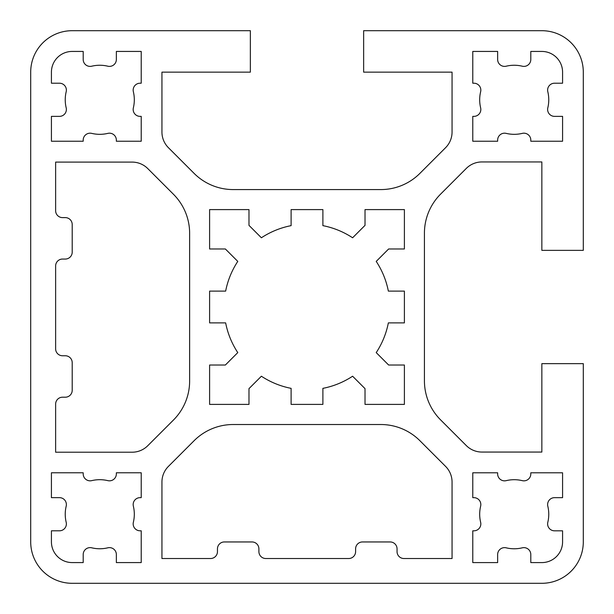 <?xml version="1.0" encoding="UTF-8"?>
<svg xmlns="http://www.w3.org/2000/svg" width="614" height="614" viewBox="0 0 614 614"><rect width="100%" height="100%" fill="white"/><g stroke="black" fill="none" stroke-linecap="round" stroke-linejoin="round"><path stroke-width="0.92" d="M547.619 504.57A6.907 6.907 0 0 1 554.526 497.662L562.577 497.662L562.577 472.795L530.803 472.795L530.803 473.939A6.907 6.907 0 0 1 522.284 480.655A34.538 34.538 0 0 0 506.166 480.655A6.907 6.907 0 0 1 497.647 473.939L497.647 472.795L472.78 472.795L472.78 497.662L473.924 497.662A6.907 6.907 0 0 1 480.639 506.182A34.538 34.538 0 0 0 480.639 522.299A6.907 6.907 0 0 1 473.924 530.818L472.78 530.818L472.78 562.593L497.647 562.593L497.647 554.542A6.907 6.907 0 0 1 506.166 547.826A34.538 34.538 0 0 0 522.284 547.826A6.907 6.907 0 0 1 530.803 554.542L530.803 562.593L541.855 562.593A20.723 20.723 0 0 0 562.577 541.87L562.577 530.818L554.526 530.818A6.907 6.907 0 0 1 547.811 522.299A34.538 34.538 0 0 0 547.811 506.182A6.907 6.907 0 0 1 547.619 504.57M547.619 90.12A6.907 6.907 0 0 1 554.526 83.212L562.577 83.212L562.577 72.16A20.723 20.723 0 0 0 541.855 51.438L530.803 51.438L530.803 59.489A6.907 6.907 0 0 1 522.284 66.205A34.538 34.538 0 0 0 506.166 66.205A6.907 6.907 0 0 1 497.647 59.489L497.647 51.438L472.78 51.438L472.78 83.212L473.924 83.212A6.907 6.907 0 0 1 480.639 91.732A34.538 34.538 0 0 0 480.639 107.849A6.907 6.907 0 0 1 473.924 116.368L472.78 116.368L472.78 141.235L497.647 141.235L497.647 140.092A6.907 6.907 0 0 1 506.166 133.376A34.538 34.538 0 0 0 522.284 133.376A6.907 6.907 0 0 1 530.803 140.092L530.803 141.235L562.577 141.235L562.577 116.368L554.526 116.368A6.907 6.907 0 0 1 547.811 107.849A34.538 34.538 0 0 0 547.811 91.732A6.907 6.907 0 0 1 547.619 90.12M133.169 504.554A6.907 6.907 0 0 1 140.076 497.647L141.22 497.647L141.22 472.78L116.353 472.78L116.353 473.924A6.907 6.907 0 0 1 107.834 480.639A34.538 34.538 0 0 0 91.716 480.639A6.907 6.907 0 0 1 83.197 473.924L83.197 472.78L51.422 472.78L51.422 497.647L59.474 497.647A6.907 6.907 0 0 1 66.189 506.166A34.538 34.538 0 0 0 66.189 522.284A6.907 6.907 0 0 1 59.474 530.803L51.422 530.803L51.422 541.855A20.723 20.723 0 0 0 72.145 562.577L83.197 562.577L83.197 554.526A6.907 6.907 0 0 1 91.716 547.811A34.538 34.538 0 0 0 107.834 547.811A6.907 6.907 0 0 1 116.353 554.526L116.353 562.577L141.22 562.577L141.22 530.803L140.076 530.803A6.907 6.907 0 0 1 133.361 522.284A34.538 34.538 0 0 0 133.361 506.166A6.907 6.907 0 0 1 133.169 504.554M133.169 90.12A6.907 6.907 0 0 1 140.076 83.212L141.22 83.212L141.22 51.438L116.353 51.438L116.353 59.489A6.907 6.907 0 0 1 107.834 66.205A34.538 34.538 0 0 0 91.716 66.205A6.907 6.907 0 0 1 83.197 59.489L83.197 51.438L72.145 51.438A20.723 20.723 0 0 0 51.422 72.16L51.422 83.212L59.474 83.212A6.907 6.907 0 0 1 66.189 91.732A34.538 34.538 0 0 0 66.189 107.849A6.907 6.907 0 0 1 59.474 116.368L51.422 116.368L51.422 141.235L83.197 141.235L83.197 140.092A6.907 6.907 0 0 1 91.716 133.376A34.538 34.538 0 0 0 107.834 133.376A6.907 6.907 0 0 1 116.353 140.092L116.353 141.235L141.22 141.235L141.22 116.368L140.076 116.368A6.907 6.907 0 0 1 133.361 107.849A34.538 34.538 0 0 0 133.361 91.732A6.907 6.907 0 0 1 133.169 90.12M30.7 541.855A41.445 41.445 0 0 0 72.145 583.3L541.855 583.3A41.445 41.445 0 0 0 583.3 541.855L583.3 363.642L541.855 363.642L541.855 452.058L481.936 452.058A22.104 22.104 0 0 1 466.302 445.58L440.614 419.892A55.26 55.26 0 0 1 424.427 380.818L424.427 233.182A55.26 55.26 0 0 1 440.614 194.108L466.302 168.42A22.104 22.104 0 0 1 481.936 161.942L541.855 161.942L541.855 250.358L583.3 250.358L583.3 72.145A41.445 41.445 0 0 0 541.855 30.7L363.642 30.7L363.642 72.145L452.058 72.145L452.058 132.064A22.104 22.104 0 0 1 445.58 147.698L419.892 173.386A55.26 55.26 0 0 1 380.818 189.572L233.182 189.572A55.26 55.26 0 0 1 194.108 173.386L168.42 147.698A22.104 22.104 0 0 1 161.942 132.064L161.942 72.145L250.358 72.145L250.358 30.7L72.145 30.7A41.445 41.445 0 0 0 30.7 72.145L30.7 541.855M452.058 482.028A22.104 22.104 0 0 0 445.58 466.394L419.892 440.706A55.26 55.26 0 0 0 380.818 424.52L233.182 424.52A55.26 55.26 0 0 0 194.108 440.706L168.42 466.394A22.104 22.104 0 0 0 161.942 482.028L161.942 558.525L210.548 558.525A6.907 6.907 0 0 0 217.456 551.618L217.456 548.855A6.907 6.907 0 0 1 224.363 541.947L251.993 541.947A6.907 6.907 0 0 1 258.901 548.855L258.901 551.618A6.907 6.907 0 0 0 265.808 558.525L348.698 558.525A6.907 6.907 0 0 0 355.606 551.618L355.606 548.855A6.907 6.907 0 0 1 362.513 541.947L390.143 541.947A6.907 6.907 0 0 1 397.051 548.855L397.051 551.618A6.907 6.907 0 0 0 403.958 558.525L452.058 558.525L452.058 482.028M365.023 225.361L352.605 237.779A82.89 82.89 0 0 0 322.887 225.645L322.887 209.604L291.113 209.604L291.113 225.645A82.89 82.89 0 0 0 261.395 237.779L248.977 225.361L248.977 209.604L209.604 209.604L209.604 248.977L225.361 248.977L237.779 261.395A82.89 82.89 0 0 0 225.645 291.113L209.604 291.113L209.604 322.887L225.645 322.887A82.89 82.89 0 0 0 237.779 352.605L225.361 365.023L209.604 365.023L209.604 404.396L248.977 404.396L248.977 388.639L261.395 376.221A82.89 82.89 0 0 0 291.113 388.355L291.113 404.396L322.887 404.396L322.887 388.355A82.89 82.89 0 0 0 352.605 376.221L365.023 388.639L365.023 404.396L404.396 404.396L404.396 365.023L388.639 365.023L376.221 352.605A82.89 82.89 0 0 0 388.355 322.887L404.396 322.887L404.396 291.113L388.355 291.113A82.89 82.89 0 0 0 376.221 261.395L388.639 248.977L404.396 248.977L404.396 209.604L365.023 209.604L365.023 225.361M189.634 233.335A55.26 55.26 0 0 0 173.447 194.262L147.751 168.566A22.104 22.104 0 0 0 132.125 162.096L55.628 162.096L55.628 210.702A6.907 6.907 0 0 0 62.536 217.609L65.299 217.609A6.907 6.907 0 0 1 72.206 224.517L72.206 252.147A6.907 6.907 0 0 1 65.299 259.054L62.536 259.054A6.907 6.907 0 0 0 55.628 265.962L55.628 348.852A6.907 6.907 0 0 0 62.536 355.759L65.299 355.759A6.907 6.907 0 0 1 72.206 362.667L72.206 390.297A6.907 6.907 0 0 1 65.299 397.204L62.536 397.204A6.907 6.907 0 0 0 55.628 404.112L55.628 452.211L132.125 452.211A22.104 22.104 0 0 0 147.751 445.733L173.447 420.045A55.26 55.26 0 0 0 189.634 380.964L189.634 233.335"/></g></svg>
